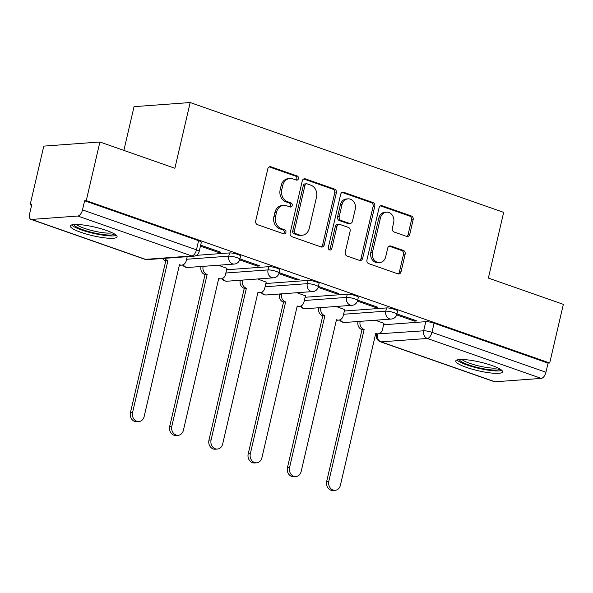 <?xml version="1.0" encoding="UTF-8"?>
<svg xmlns="http://www.w3.org/2000/svg" width="593" height="593" viewBox="0 0 593 593"><rect width="100%" height="100%" fill="white"/><g stroke="black" fill="none" stroke-linecap="round" stroke-linejoin="round"><path stroke-width="0.89" d="M298.457 178.634A2.113 1.786 85.8 0 0 297.197 176.002L270.957 166.811A3.024 2.557 85.8 0 0 270.067 166.685A3.024 2.557 85.8 0 0 267.814 168.835L255.702 220.907A3.024 2.557 85.8 0 0 257.495 224.665L283.736 233.857A2.113 1.786 85.8 0 0 284.677 229.81L281.282 228.616A9.673 8.183 85.8 0 1 275.537 216.593L276.546 212.257A9.673 8.183 85.8 0 1 283.736 205.378A9.673 8.183 85.8 0 1 286.604 205.764L289.999 206.957A2.113 1.786 85.8 0 0 290.941 202.902L287.546 201.716A9.673 8.183 85.8 0 1 281.794 189.693L282.802 185.35A9.673 8.183 85.8 0 1 289.999 178.478A9.673 8.183 85.8 0 1 292.86 178.864L296.255 180.05A2.113 1.786 85.8 0 0 298.457 178.634M296.033 179.976A2.113 1.786 85.8 0 0 295.566 176.121L269.326 166.929A3.024 2.557 85.8 0 0 269.259 166.907M283.513 233.783A2.113 1.786 85.8 0 0 283.039 229.928L279.644 228.742L281.282 228.616M289.769 206.875A2.113 1.786 85.8 0 0 289.302 203.028L285.908 201.835L287.546 201.716M106.458 230.462A24.009 4.418 -166.9 0 0 82.976 224.962A24.009 4.418 -166.9 0 0 70.308 225.955A24.009 4.418 -166.9 0 0 80.937 232.33A24.009 4.418 -166.9 0 0 104.42 237.83A24.009 4.418 -166.9 0 0 117.088 236.837A24.009 4.418 -166.9 0 0 106.458 230.462M491.908 365.488A24.009 4.418 -166.9 0 0 468.426 359.988A24.009 4.418 -166.9 0 0 455.758 360.981A24.009 4.418 -166.9 0 0 466.387 367.363A24.009 4.418 -166.9 0 0 489.87 372.864A24.009 4.418 -166.9 0 0 502.538 371.87A24.009 4.418 -166.9 0 0 491.908 365.488M406.613 236.385A3.024 2.557 85.8 0 0 407.502 236.511A3.024 2.557 85.8 0 0 409.756 234.361L413.151 219.751A3.024 2.557 85.8 0 0 411.357 215.993L382.218 205.786A3.024 2.557 85.8 0 0 381.321 205.66A3.024 2.557 85.8 0 0 379.075 207.809L366.956 259.882A3.024 2.557 85.8 0 0 368.75 263.64L397.896 273.847A3.024 2.557 85.8 0 0 398.785 273.973A3.024 2.557 85.8 0 0 401.038 271.824L405.145 254.175A3.024 2.557 85.8 0 0 403.344 250.416L390.876 246.051A3.024 2.557 85.8 0 0 389.979 245.925A3.024 2.557 85.8 0 0 387.733 248.074L385.695 256.828A8.08 6.842 85.8 0 1 379.683 262.573A8.08 6.842 85.8 0 1 372.486 252.195L380.461 217.92A8.08 6.842 85.8 0 1 386.473 212.168A8.08 6.842 85.8 0 1 393.67 222.545L392.344 228.261A3.024 2.557 85.8 0 0 394.137 232.019L406.613 236.385M77.853 216.037L31.548 219.432A6.16 3.076 -70.7 0 1 30.888 219.351A6.16 3.076 -70.7 0 1 29.65 213.776L31.777 204.644L30.139 204.763L43.786 146.115L99.906 142.001L174.883 168.264L190.175 102.537L503.665 212.361L488.373 278.087L563.35 304.35L549.704 362.998L86.259 200.649L84.621 200.768L82.494 209.907L196.468 249.831A6.16 1.134 13.1 0 1 199.196 251.469L201.323 242.329A6.16 1.134 13.1 0 0 198.596 240.691L196.468 249.831A6.16 3.076 -70.7 0 1 191.828 255.968L77.853 216.037A6.16 3.076 -70.7 0 0 82.494 209.907M99.906 142.001L86.259 200.649M336.35 192.844A3.024 2.557 85.8 0 0 334.556 189.085L305.41 178.878A3.024 2.557 85.8 0 0 304.52 178.76A3.024 2.557 85.8 0 0 302.267 180.902L290.147 232.975A3.024 2.557 85.8 0 0 291.949 236.733L321.087 246.947A3.024 2.557 85.8 0 0 321.984 247.066A3.024 2.557 85.8 0 0 324.23 244.916L336.35 192.844L334.711 192.962A3.024 2.557 85.8 0 0 332.918 189.204L303.772 178.997A3.024 2.557 85.8 0 0 303.712 178.975M343.814 192.332L372.953 202.539A3.024 2.557 85.8 0 1 374.754 206.297L362.634 258.37A3.024 2.557 85.8 0 1 360.388 260.52A3.024 2.557 85.8 0 1 359.491 260.394L347.016 256.028A3.024 2.557 85.8 0 1 345.222 252.27L350.137 231.151A3.024 2.557 85.8 0 0 348.343 227.393L340.071 224.495A3.024 2.557 85.8 0 0 339.174 224.376A3.024 2.557 85.8 0 0 336.928 226.526L331.806 248.511A2.113 1.786 85.8 0 1 328.352 247.296L340.671 194.356A3.024 2.557 85.8 0 1 342.917 192.214A3.024 2.557 85.8 0 1 343.814 192.332L342.176 192.451L371.322 202.658L372.953 202.539M383.604 324.764L425.789 321.673L423.661 330.805A6.16 1.134 13.1 0 1 431.963 332.332L545.938 372.256A6.16 3.076 109.3 0 1 541.298 378.393L494.992 381.788A6.16 3.076 109.3 0 1 494.332 381.699L380.358 341.776A6.16 3.076 109.3 0 0 381.017 341.857L494.992 381.788M30.139 204.763L31.629 205.282M123.878 150.4L134.055 106.658L190.175 102.537M549.704 362.998L548.065 363.124L545.938 372.256M200.441 246.125L218.254 252.366L218.476 251.402M218.254 252.366L220.707 252.181L200.664 245.161M226.934 268.355L218.38 265.234M239.661 259.86L257.503 266.116L257.725 265.153M257.503 266.116L259.956 265.931L239.913 258.911M266.183 282.105L257.636 278.984M278.91 273.61L296.752 279.866L296.974 278.903M296.752 279.866L299.206 279.681L279.162 272.661M305.432 295.855L296.885 292.727M318.159 287.36L336.001 293.609L336.224 292.653M336.001 293.609L338.455 293.431L318.411 286.412M344.681 309.605L336.135 306.477M357.409 301.111L375.25 307.359L375.473 306.403M375.25 307.359L377.704 307.181L357.661 300.162M344.355 311.014L386.54 307.923L385.784 311.162A6.16 1.134 13.1 0 1 392.648 312.229A6.16 1.134 13.1 0 1 396.813 314.32L397.569 311.08A6.16 1.134 -166.9 0 0 393.396 308.99A6.16 1.134 -166.9 0 0 386.54 307.923M305.106 297.263L347.29 294.172L346.534 297.412A6.16 1.134 13.1 0 1 353.398 298.479A6.16 1.134 13.1 0 1 357.564 300.569L358.32 297.33A6.16 1.134 -166.9 0 0 354.147 295.24A6.16 1.134 -166.9 0 0 347.29 294.172M265.857 283.513L308.041 280.422L307.285 283.662A6.16 1.134 13.1 0 1 314.149 284.729A6.16 1.134 13.1 0 1 318.315 286.819L319.071 283.58A6.16 1.134 -166.9 0 0 314.898 281.49A6.16 1.134 -166.9 0 0 308.041 280.422M226.608 269.763L268.792 266.672L268.036 269.911A6.16 1.134 13.1 0 1 274.9 270.979A6.16 1.134 13.1 0 1 279.066 273.069L279.822 269.83A6.16 1.134 -166.9 0 0 275.649 267.739A6.16 1.134 -166.9 0 0 268.792 266.672M196.357 255.353L229.543 252.922L228.787 256.161A6.16 1.134 13.1 0 1 235.651 257.229A6.16 1.134 13.1 0 1 239.817 259.319L240.573 256.08A6.16 1.134 -166.9 0 0 236.399 253.989A6.16 1.134 -166.9 0 0 229.543 252.922M396.658 314.861L414.5 321.109L416.953 320.932L396.91 313.912M383.93 323.355L375.384 320.227M414.5 321.109L414.722 320.153M548.065 363.124L434.091 323.192A6.16 1.134 -166.9 0 0 425.789 321.673M84.621 200.768L198.596 240.691M289.999 178.478L288.361 178.597A9.673 8.183 85.8 0 0 281.171 185.468L282.802 185.35M285.908 201.835A9.673 8.183 85.8 0 1 280.155 189.812L281.171 185.468M283.736 205.378L282.105 205.497A9.673 8.183 85.8 0 0 274.907 212.376L276.546 212.257M279.644 228.742A9.673 8.183 85.8 0 1 273.899 216.712L274.907 212.376M321.154 246.962A3.024 2.557 85.8 0 0 322.592 245.035L334.711 192.962M307.181 183.882A2.113 1.786 85.8 0 0 304.987 185.298L294.35 231.003A2.113 1.786 85.8 0 0 295.603 233.635L299.183 234.895A9.673 8.183 85.8 0 0 302.052 235.28A9.673 8.183 85.8 0 0 309.242 228.401L316.514 197.158A9.673 8.183 85.8 0 0 310.769 185.135L307.181 183.882M306.559 183.793L304.921 183.912A2.113 1.786 85.8 0 0 303.349 185.416L304.987 185.298M302.052 235.28L300.414 235.399A9.673 8.183 85.8 0 1 297.553 235.013L293.972 233.761A2.113 1.786 85.8 0 1 292.712 231.129L303.349 185.416M359.558 260.416A3.024 2.557 85.8 0 0 360.996 258.489L373.116 206.416A3.024 2.557 85.8 0 0 371.322 202.658M339.174 224.376L337.536 224.495A3.024 2.557 85.8 0 0 335.29 226.645L330.175 248.63L331.806 248.511M329.397 249.838A2.113 1.786 85.8 0 0 330.175 248.63M355.237 209.24A8.08 6.842 85.8 0 0 348.039 198.863A8.08 6.842 85.8 0 0 342.028 204.607L339.211 216.69A3.024 2.557 85.8 0 0 341.012 220.448L349.284 223.346A3.024 2.557 85.8 0 0 350.174 223.465A3.024 2.557 85.8 0 0 352.427 221.315L355.237 209.24M348.039 198.863L346.401 198.981A8.08 6.842 85.8 0 0 340.389 204.733L342.028 204.607M350.174 223.465L348.543 223.583A3.024 2.557 85.8 0 1 347.646 223.465L339.374 220.566A3.024 2.557 85.8 0 1 337.58 216.808L340.389 204.733M386.473 212.168L384.842 212.294A8.08 6.842 85.8 0 0 378.823 218.039L380.461 217.92M379.683 262.573L378.045 262.692A8.08 6.842 85.8 0 1 370.847 252.321L378.823 218.039M397.955 273.87A3.024 2.557 85.8 0 0 399.4 271.942L403.507 254.293A3.024 2.557 85.8 0 0 401.713 250.535L389.238 246.169A3.024 2.557 85.8 0 0 389.171 246.147M406.672 236.407A3.024 2.557 85.8 0 0 408.117 234.48L411.52 219.87A3.024 2.557 85.8 0 0 409.719 216.111L380.58 205.904A3.024 2.557 85.8 0 0 380.513 205.882M164.787 258.326A6.16 5.211 85.8 0 0 167.522 260.549L167.901 260.683L132.58 412.469A7.079 5.989 85.8 0 0 138.888 421.556A7.079 5.989 85.8 0 0 144.151 416.523L179.471 264.737L179.849 264.871A6.16 5.211 85.8 0 0 181.673 265.115A6.16 5.211 85.8 0 0 186.254 260.742L187.203 256.687M181.673 265.115L179.546 265.271A6.16 5.211 -94.2 0 1 179.345 265.286M138.888 421.556L136.761 421.712A7.079 5.989 -94.2 0 1 130.453 412.624L165.773 260.838L165.395 260.705A6.16 5.211 -94.2 0 1 162.66 258.481M165.773 260.838L167.901 260.683M203.184 266.346L203.11 266.642A6.16 5.211 85.8 0 0 206.772 274.3L207.15 274.433L171.829 426.219A7.079 5.989 85.8 0 0 178.137 435.306A7.079 5.989 85.8 0 0 183.4 430.273L218.728 278.488L219.099 278.621A6.16 5.211 85.8 0 0 220.922 278.866A6.16 5.211 85.8 0 0 225.503 274.492L226.963 268.236M220.922 278.866L218.795 279.021A6.16 5.211 -94.2 0 1 218.595 279.036M178.137 435.306L176.01 435.462A7.079 5.989 -94.2 0 1 169.702 426.374L205.022 274.589L204.644 274.455A6.16 5.211 -94.2 0 1 200.99 266.798L203.11 266.642M205.022 274.589L207.15 274.433M242.433 280.096L242.359 280.393A6.16 5.211 85.8 0 0 246.021 288.05L246.399 288.183L211.078 439.969A7.079 5.989 85.8 0 0 217.386 449.057A7.079 5.989 85.8 0 0 222.657 444.024L257.977 292.238L258.348 292.371A6.16 5.211 85.8 0 0 260.171 292.616A6.16 5.211 85.8 0 0 264.752 288.242L266.213 281.986M260.171 292.616L258.044 292.772A6.16 5.211 -94.2 0 1 257.844 292.786M217.386 449.057L215.259 449.212A7.079 5.989 -94.2 0 1 208.951 440.125L244.272 288.339L243.893 288.205A6.16 5.211 -94.2 0 1 240.239 280.548L242.359 280.393M244.272 288.339L246.399 288.183M114.412 233.939A20.777 3.825 13.1 0 1 103.434 234.598A20.777 3.825 13.1 0 1 73.992 224.532M76.497 224.465A19.243 3.543 -166.9 0 0 103.093 232.708A19.243 3.543 -166.9 0 0 112.196 232.767M71.568 224.955A23.861 4.388 -166.9 0 0 104.791 235.421A23.861 4.388 -166.9 0 0 116.398 235.384M499.862 368.965A20.777 3.825 13.1 0 1 488.884 369.624A20.777 3.825 13.1 0 1 459.442 359.558M461.947 359.491A19.243 3.543 -166.9 0 0 488.543 367.742A19.243 3.543 -166.9 0 0 497.646 367.801M457.018 359.981A23.861 4.388 -166.9 0 0 490.241 370.447A23.861 4.388 -166.9 0 0 501.848 370.41M281.682 293.846L281.608 294.143A6.16 5.211 85.8 0 0 285.27 301.8L285.648 301.933L250.328 453.712A7.079 5.989 85.8 0 0 256.636 462.807A7.079 5.989 85.8 0 0 261.906 457.766L297.226 305.988L297.597 306.121A6.16 5.211 85.8 0 0 299.421 306.366A6.16 5.211 85.8 0 0 304.001 301.985L305.462 295.737M299.421 306.366L297.293 306.522A6.16 5.211 -94.2 0 1 297.093 306.529M256.636 462.807L254.508 462.963A7.079 5.989 -94.2 0 1 248.2 453.875L283.521 302.089L283.143 301.956A6.16 5.211 -94.2 0 1 279.488 294.298L281.608 294.143M283.521 302.089L285.648 301.933M320.932 307.597L320.865 307.893A6.16 5.211 85.8 0 0 324.519 315.55L324.897 315.684L289.577 467.462A7.079 5.989 85.8 0 0 295.885 476.557A7.079 5.989 85.8 0 0 301.155 471.517L336.476 319.738L336.846 319.872A6.16 5.211 85.8 0 0 338.67 320.116A6.16 5.211 85.8 0 0 343.251 315.735L344.711 309.487M338.67 320.116L336.542 320.272A6.16 5.211 -94.2 0 1 336.342 320.279M295.885 476.557L293.757 476.713A7.079 5.989 -94.2 0 1 287.449 467.618L322.77 315.839L322.392 315.706A6.16 5.211 -94.2 0 1 318.738 308.049L320.865 307.893M322.77 315.839L324.897 315.684M360.181 321.347L360.114 321.643A6.16 5.211 85.8 0 0 363.768 329.3L364.146 329.434L328.826 481.212A7.079 5.989 85.8 0 0 335.134 490.307A7.079 5.989 85.8 0 0 340.404 485.267L375.725 333.488L376.103 333.622A6.16 5.211 85.8 0 0 377.919 333.866A6.16 5.211 85.8 0 0 382.5 329.486L383.96 323.237M377.919 333.866L375.792 334.022A6.16 5.211 -94.2 0 1 375.599 334.029M335.134 490.307L333.007 490.463A7.079 5.989 -94.2 0 1 326.699 481.368L362.019 329.589L361.641 329.456A6.16 5.211 -94.2 0 1 357.987 321.799L360.114 321.643M362.019 329.589L364.146 329.434M295.566 176.121L297.197 176.002M283.039 229.928L284.677 229.81M289.302 203.028L290.941 202.902M377.43 333.903L423.661 330.805A6.16 5.211 -94.2 0 0 427.323 338.462L381.017 341.857A6.16 5.211 -94.2 0 1 377.363 334.2A6.16 1.134 13.1 0 0 376.392 334.571A6.16 6.16 0 0 0 380.358 341.776M541.298 378.393L427.323 338.462A6.16 3.076 -70.7 0 0 431.963 332.332L434.091 323.192M31.548 219.432L145.522 259.363L191.828 255.968A6.16 5.211 85.8 0 0 193.644 256.213A6.16 6.16 0 0 0 199.196 251.469M343.599 314.253L385.784 311.162A6.16 5.211 -94.2 0 0 389.445 318.819A6.16 5.211 -94.2 0 0 391.269 319.064A6.16 6.16 0 0 0 396.813 314.32M304.35 300.503L346.534 297.412A6.16 5.211 -94.2 0 0 350.196 305.069A6.16 5.211 -94.2 0 0 352.02 305.313A6.16 6.16 0 0 0 357.564 300.569M265.101 286.753L307.285 283.662A6.16 5.211 -94.2 0 0 310.947 291.319A6.16 5.211 -94.2 0 0 312.77 291.563A6.16 6.16 0 0 0 318.315 286.819M225.851 273.002L268.036 269.911A6.16 5.211 -94.2 0 0 271.698 277.568A6.16 5.211 -94.2 0 0 273.521 277.813A6.16 6.16 0 0 0 279.066 273.069M186.602 259.26L228.787 256.161A6.16 5.211 -94.2 0 0 232.449 263.818A6.16 5.211 -94.2 0 0 234.272 264.063A6.16 6.16 0 0 0 239.817 259.319M234.272 264.063L187.966 267.458A6.16 5.211 -94.2 0 1 186.143 267.213A6.16 5.211 85.8 0 1 183.237 264.708M273.521 277.813L227.215 281.208A6.16 5.211 -94.2 0 1 225.392 280.963A6.16 5.211 85.8 0 1 222.486 278.458M312.77 291.563L266.465 294.958A6.16 5.211 -94.2 0 1 264.641 294.714A6.16 5.211 85.8 0 1 261.735 292.208M352.02 305.313L305.714 308.708A6.16 5.211 -94.2 0 1 303.89 308.464A6.16 5.211 85.8 0 1 300.985 305.958M391.269 319.064L344.963 322.459A6.16 5.211 -94.2 0 1 343.139 322.214A6.16 5.211 85.8 0 1 340.234 319.709M147.346 259.608A6.16 5.211 85.8 0 1 145.522 259.363A6.16 3.076 109.3 0 1 144.862 259.274A6.16 6.16 0 0 0 147.346 259.608L193.644 256.213M280.155 189.812L281.794 189.693M273.899 216.712L275.537 216.593M269.326 166.929L270.957 166.811M322.592 245.035L324.23 244.916M303.772 178.997L305.41 178.878M332.918 189.204L334.556 189.085M292.712 231.129L294.35 231.003M293.972 233.761L295.603 233.635M297.553 235.013L299.183 234.895M373.116 206.416L374.754 206.297M360.996 258.489L362.634 258.37M335.29 226.645L336.928 226.526M337.58 216.808L339.211 216.69M339.374 220.566L341.012 220.448M347.646 223.465L349.284 223.346M370.847 252.321L372.486 252.195M389.238 246.169L390.876 246.051M401.713 250.535L403.344 250.416M403.507 254.293L405.145 254.175M399.4 271.942L401.038 271.824M380.58 205.904L382.218 205.786M409.719 216.111L411.357 215.993M411.52 219.87L413.151 219.751M408.117 234.48L409.756 234.361M179.434 264.901L179.849 264.871M165.395 260.705L167.522 260.549M130.453 412.624L132.58 412.469M218.684 278.651L219.099 278.621M204.644 274.455L206.772 274.3M169.702 426.374L171.829 426.219M257.933 292.401L258.348 292.371M243.893 288.205L246.021 288.05M208.951 440.125L211.078 439.969M297.182 306.151L297.597 306.121M283.143 301.956L285.27 301.8M248.2 453.875L250.328 453.712M336.431 319.901L336.846 319.872M322.392 315.706L324.519 315.55M287.449 467.618L289.577 467.462M375.68 333.651L376.103 333.622M361.641 329.456L363.768 329.3M326.699 481.368L328.826 481.212M182.555 264.96A6.16 6.16 0 0 0 187.966 267.458M221.804 278.71A6.16 6.16 0 0 0 227.215 281.208M261.053 292.46A6.16 6.16 0 0 0 266.465 294.958M300.303 306.21A6.16 6.16 0 0 0 305.714 308.708M339.552 319.961A6.16 6.16 0 0 0 344.963 322.459M376.533 333.97L376.392 334.571M30.888 219.351L144.862 259.274"/></g></svg>

